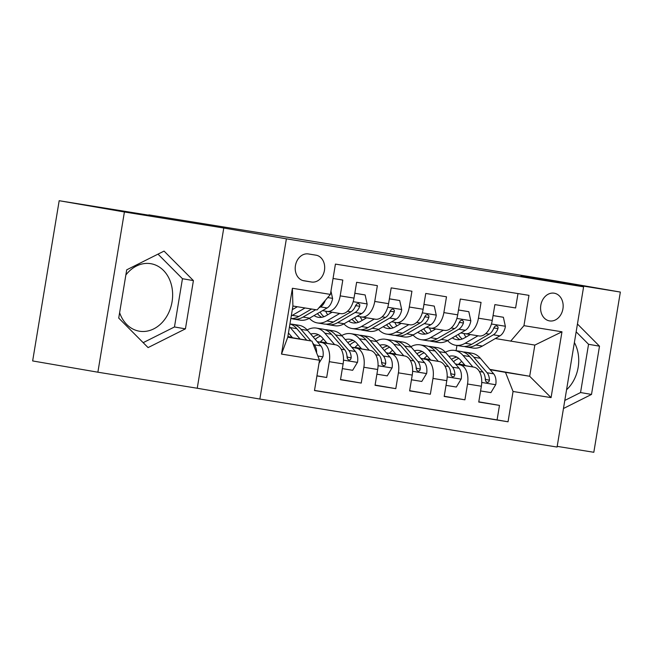 <?xml version="1.0" encoding="UTF-8"?>
<svg xmlns="http://www.w3.org/2000/svg" width="653" height="653" viewBox="0 0 653 653"><rect width="100%" height="100%" fill="white"/><g stroke="black" fill="none" stroke-linecap="round" stroke-linejoin="round"><path stroke-width="0.98" d="M554.168 293.189A14.048 11.199 99.8 0 0 540.823 305.204A14.048 11.199 99.8 0 0 549.483 320.892A14.048 11.199 99.8 0 0 549.581 320.909A14.048 11.199 99.8 0 0 562.919 308.893A14.048 11.199 99.8 0 0 554.258 293.205A14.048 11.199 99.8 0 0 554.168 293.189M125.858 274.995A34.234 27.304 -80.2 0 1 150.704 263.673A34.234 27.304 -80.2 0 1 150.933 263.714A34.234 27.304 -80.2 0 1 172.041 301.947A34.234 27.304 -80.2 0 1 139.522 331.226A34.234 27.304 -80.2 0 1 139.285 331.185A34.234 27.304 -80.2 0 1 119.621 312.681M557.197 446.366L593.822 452.284L620.35 292.062L555.123 280.798L390.747 254.082M259.861 399.056L557.082 447.052L583.602 286.83L286.381 238.835L259.861 399.056L197.239 388.241L223.767 228.019L124.405 211.98L97.877 372.202L197.239 388.241M97.877 372.202L32.65 360.938L59.178 200.716L148.794 215.188M124.405 211.98L59.178 200.716M517.992 293.572L515.609 307.963L494.876 304.616L492.256 320.419L478.429 318.191A17.558 10.587 99.2 0 1 465.197 333.716A17.558 10.587 99.2 0 1 465.132 333.707L460.773 332.957M478.429 318.191L481.049 302.38L460.316 299.033L457.696 314.836L443.869 312.607A17.558 10.587 99.2 0 1 430.637 328.141A17.558 10.587 99.2 0 1 430.564 328.124L426.213 327.373M443.869 312.607L446.489 296.797L425.748 293.45L423.136 309.261L409.309 307.024A17.558 10.587 99.2 0 1 396.077 322.558A17.558 10.587 99.2 0 1 396.004 322.541L391.653 321.79M409.309 307.024L411.929 291.222L391.188 287.875L388.576 303.678L374.749 301.441A17.558 10.587 99.2 0 1 361.517 316.974A17.558 10.587 99.2 0 1 361.444 316.966L357.093 316.215M374.749 301.441L377.369 285.639L356.628 282.292L354.016 298.094A17.558 10.587 99.2 0 1 340.776 313.628A17.558 10.587 99.2 0 1 340.711 313.611L327.022 311.408M316.917 375.916L326.68 377.491L316.934 375.81M317.17 341.617L335.544 344.792A17.558 10.587 99.2 0 1 343.119 363.917L340.499 379.719L361.24 383.074L340.539 379.499M351.73 347.2L370.112 350.375A17.558 10.587 -80.8 0 1 377.679 369.5L375.059 385.303L395.8 388.649L375.1 385.074M386.29 352.783L404.672 355.958A17.558 10.587 -80.8 0 1 412.239 375.075L409.619 390.886L430.36 394.232L409.66 390.657M420.85 358.366L439.232 361.533A17.558 10.587 -80.8 0 1 446.799 380.658L444.179 396.461L464.92 399.816L444.22 396.24M148.843 214.878L390.772 253.944M303.923 280.79L311.522 282.023A13.607 10.856 99.8 0 0 324.451 270.383A13.607 10.856 99.8 0 0 316.06 255.184A13.607 10.856 99.8 0 0 315.97 255.176L308.363 253.944A13.607 10.856 99.8 0 0 295.442 265.583A13.607 10.856 99.8 0 0 303.825 280.774A13.607 10.856 99.8 0 0 303.923 280.79L303.735 280.757M510.646 341.176L523.951 325.659L528.971 295.352L335.43 264.098L330.41 294.405L317.105 309.922L292.911 306.02L287.753 337.201L311.946 341.103L319.513 360.227L314.493 390.543L508.034 421.789L513.054 391.482L505.487 372.357L529.681 376.267L534.84 345.086L495.333 338.532M523.951 325.659L561.972 331.797L551.075 397.62L513.054 391.482M319.513 360.227L281.5 354.089L292.397 288.267L330.41 294.405M424.017 358.677L430.539 359.803M455.565 364.121L459.965 364.888A17.558 10.587 99.2 0 1 467.532 384.005L464.92 399.816M424.14 358.546L430.384 359.623M455.41 363.941L473.792 367.117L459.965 364.888M389.457 353.093L395.979 354.22M421.005 358.546L425.405 359.305A17.558 10.587 99.2 0 1 432.972 378.43L430.36 394.232M389.58 352.963L395.824 354.04M354.889 347.518L361.419 348.645M386.445 352.963L390.845 353.722A17.558 10.587 99.2 0 1 398.412 372.847L395.8 388.649M355.02 347.38L361.264 348.457M320.329 341.935L326.859 343.062M351.885 347.38L356.285 348.139A17.558 10.587 99.2 0 1 363.852 367.264L361.24 383.074M320.452 341.797L326.704 342.882M333.046 278.48L342.809 280.055L340.189 295.866A17.558 10.587 99.2 0 1 326.957 311.391A17.558 10.587 99.2 0 1 326.884 311.383L322.533 310.632M287.859 336.556L292.144 337.299M287.834 336.711L292.299 337.479M317.325 341.805L321.725 342.564A17.558 10.587 99.2 0 1 329.292 361.68L326.68 377.491M314.517 390.421L497.08 419.903L499.48 405.391L478.78 401.824M473.792 367.117A17.558 10.587 -80.8 0 1 481.359 386.241L478.747 402.044L499.48 405.391M287.793 336.932L311.946 341.103M223.767 228.019L286.381 238.835M620.35 292.062L520.988 276.023L583.602 286.83M458.79 364.023L464.83 365.068M489.856 369.386L529.681 376.267L551.075 397.62M456.088 350.661L456.953 345.47M458.577 364.26L465.099 365.386M490.125 369.704L505.487 372.357M361.582 316.983L375.271 319.195A17.558 10.587 -80.8 0 0 375.336 319.211A17.558 10.587 -80.8 0 0 388.576 303.678M396.142 322.566L409.831 324.778A17.558 10.587 -80.8 0 0 409.896 324.786A17.558 10.587 -80.8 0 0 423.136 309.261M430.702 328.149L444.391 330.361A17.558 10.587 -80.8 0 0 444.456 330.369A17.558 10.587 -80.8 0 0 457.696 314.836M497.08 419.903L508.034 421.789M465.263 333.732L478.951 335.936A17.558 10.587 -80.8 0 0 479.024 335.952A17.558 10.587 -80.8 0 0 492.256 320.419M292.911 306.02L292.397 288.267M287.753 337.201L281.5 354.089M561.972 331.797L534.84 345.086M148.084 347.592L185.428 328.851L193.41 280.602L164.058 251.095L126.715 269.828L118.724 318.084L148.084 347.592M563.466 408.509L591.512 394.428L599.503 346.18L577.448 324.01M566.567 389.751A34.234 27.304 99.8 0 0 574.387 342.531M143.178 342.662L174.465 326.965L182.456 278.709L158.002 254.131M182.456 278.709L193.41 280.602M174.465 326.965L185.428 328.851M564.796 400.444L580.558 392.543L588.549 344.286L576.158 331.83M588.549 344.286L599.503 346.18M580.558 392.543L591.512 394.428M297.352 306.739L292.307 309.669M305.016 307.971L292.315 315.358A33.581 20.251 99.2 0 1 291.271 315.921M330.957 291.107L332.597 298.584A11.632 7.02 99.2 0 1 327.129 307.963L309.595 318.15A33.581 20.251 99.2 0 1 300.184 320.15L293.613 319.088A33.581 20.251 -80.8 0 0 303.033 317.089L315.734 309.702M293.156 309.179A27.875 16.815 99.2 0 1 292.544 308.273M311.587 309.032L298.886 316.419A33.581 20.251 99.2 0 1 290.838 318.566M291.573 318.574A33.581 20.251 -80.8 0 0 293.613 319.088M318.852 307.898L320.558 306.902A11.632 7.02 -80.8 0 0 325.17 300.715L325.259 300.413M319.023 363.174L322.99 356.603A11.632 7.02 -80.8 0 0 320.843 345.91L307.571 330.402A33.581 20.251 -80.8 0 0 299.058 325.308L292.495 324.247A33.581 20.251 -80.8 0 0 290.389 324.092M288.912 333.528A27.875 16.815 -80.8 0 0 288.283 334.001M300.086 339.054L290.291 327.61A33.581 20.251 -80.8 0 0 289.483 326.729M292.528 337.748L288.446 332.981M310.918 340.923L301 329.341A33.581 20.251 -80.8 0 0 292.495 324.247M289.948 323.945A33.581 20.251 99.2 0 1 296.854 328.671L306.722 340.205M316.591 352.84L316.64 352.245A11.632 7.02 -80.8 0 0 314.281 344.849L312.697 343.005M332.083 312.224L326.19 315.644A27.875 16.815 99.2 0 1 318.37 317.309A27.875 16.815 99.2 0 1 314.052 315.562M339.748 313.456L326.875 320.941A33.581 20.251 99.2 0 1 317.464 322.941A33.581 20.251 99.2 0 1 309.342 318.297M354.808 293.279L365.133 294.944L367.157 304.159A11.632 7.02 99.2 0 1 361.689 313.538L344.155 323.733A33.581 20.251 99.2 0 1 334.744 325.733L328.173 324.672A33.581 20.251 -80.8 0 0 337.593 322.672L355.118 312.477A11.632 7.02 -80.8 0 0 359.73 306.29L359.779 304.641L358.407 303.416L356.767 303.914L355.583 305.62A11.632 7.02 99.2 0 1 350.971 311.808L333.446 322.002A33.581 20.251 99.2 0 1 324.027 324.002L317.464 322.941M327.716 314.762A27.875 16.815 99.2 0 1 325.651 311.171M365.133 294.944L354.816 293.238M326.133 324.157A33.581 20.251 -80.8 0 0 328.173 324.672M317.431 313.595A27.875 16.815 -80.8 0 0 321.741 317.293M323.961 316.705A27.875 16.815 99.2 0 1 320.084 312.052M359.73 306.29L355.975 305.645A5.926 3.575 99.2 0 1 355.183 306.608M366.643 317.799L360.75 321.227A27.875 16.815 99.2 0 1 352.93 322.892A27.875 16.815 99.2 0 1 348.612 321.145M374.308 319.039L361.436 326.524A33.581 20.251 99.2 0 1 352.024 328.524A33.581 20.251 99.2 0 1 343.911 323.872M389.376 298.854L399.693 300.527L401.717 309.742A11.632 7.02 99.2 0 1 396.249 319.121L378.724 329.308A33.581 20.251 99.2 0 1 369.304 331.316L362.733 330.255A33.581 20.251 -80.8 0 0 372.153 328.247L389.686 318.06A11.632 7.02 -80.8 0 0 394.29 311.873L394.339 310.224L392.967 309L391.327 309.498L390.143 311.203A11.632 7.02 99.2 0 1 385.531 317.391L368.006 327.577A33.581 20.251 99.2 0 1 358.587 329.585L352.024 328.524M362.276 320.337A27.875 16.815 99.2 0 1 360.219 316.754M399.693 300.527L389.376 298.821M360.693 329.741A33.581 20.251 -80.8 0 0 362.733 330.255M351.991 319.178A27.875 16.815 -80.8 0 0 356.301 322.876M358.53 322.28A27.875 16.815 99.2 0 1 354.644 317.636M394.29 311.873L390.535 311.228A5.926 3.575 99.2 0 1 389.743 312.191M401.203 323.382L395.31 326.81A27.875 16.815 99.2 0 1 387.49 328.475A27.875 16.815 99.2 0 1 383.172 326.72M408.868 324.623L396.004 332.099A33.581 20.251 99.2 0 1 386.584 334.107A33.581 20.251 99.2 0 1 378.471 329.455M434.261 306.102L423.936 304.404L434.261 306.102L436.277 315.326A11.632 7.02 99.2 0 1 430.809 324.704L413.284 334.891A33.581 20.251 99.2 0 1 403.864 336.899L397.293 335.838A33.581 20.251 -80.8 0 0 406.713 333.83L424.246 323.643A11.632 7.02 -80.8 0 0 428.85 317.456L428.899 315.799L427.527 314.575L425.887 315.072L424.703 316.787A11.632 7.02 99.2 0 1 420.099 322.974L402.566 333.161A33.581 20.251 99.2 0 1 393.147 335.169L386.584 334.107M396.836 325.92A27.875 16.815 99.2 0 1 394.779 322.329M395.253 335.324A33.581 20.251 -80.8 0 0 397.293 335.838M386.552 324.761A27.875 16.815 -80.8 0 0 390.861 328.459M393.09 327.863A27.875 16.815 99.2 0 1 389.204 323.211M428.85 317.456L425.095 316.803A5.926 3.575 99.2 0 1 424.311 317.774M435.763 328.965L429.87 332.393A27.875 16.815 99.2 0 1 422.05 334.05A27.875 16.815 99.2 0 1 417.732 332.304M443.428 330.206L430.564 337.683A33.581 20.251 99.2 0 1 421.144 339.682A33.581 20.251 99.2 0 1 413.031 335.038M458.496 310.02L468.821 311.685L470.837 320.901A11.632 7.02 99.2 0 1 465.369 330.279L447.844 340.474A33.581 20.251 99.2 0 1 438.424 342.474L431.853 341.413A33.581 20.251 -80.8 0 0 441.273 339.413L458.806 329.226A11.632 7.02 -80.8 0 0 463.418 323.039L463.459 321.382L462.087 320.158L460.447 320.656L459.263 322.37A11.632 7.02 99.2 0 1 454.659 328.557L437.126 338.744A33.581 20.251 99.2 0 1 427.707 340.744L421.144 339.682M431.396 331.504A27.875 16.815 99.2 0 1 429.339 327.912M468.821 311.685L458.496 309.979M429.813 340.899A33.581 20.251 -80.8 0 0 431.853 341.413M421.112 330.336A27.875 16.815 -80.8 0 0 425.421 334.042M427.65 333.446A27.875 16.815 99.2 0 1 423.764 328.794M463.418 323.039L459.663 322.386A5.926 3.575 99.2 0 1 458.871 323.349M342.335 368.619L352.661 370.292L357.55 362.186A11.632 7.02 -80.8 0 0 355.403 351.494L342.131 335.985A33.581 20.251 -80.8 0 0 333.618 330.883L327.055 329.822A33.581 20.251 -80.8 0 0 324.949 329.667M323.472 339.103A27.875 16.815 -80.8 0 0 320.15 342.131M334.646 344.637L324.851 333.193A33.581 20.251 -80.8 0 0 316.338 328.092A33.581 20.251 -80.8 0 0 307.171 329.953M327.096 343.331L322.492 337.96A27.875 16.815 -80.8 0 0 315.432 333.732A27.875 16.815 -80.8 0 0 310.689 334.05M316.338 328.092L322.909 329.153A33.581 20.251 99.2 0 1 331.414 334.254L344.694 349.763A11.632 7.02 99.2 0 1 347.053 357.15L347.469 358.889L348.98 360.138L350.53 359.623L351.2 357.82A11.632 7.02 -80.8 0 0 348.841 350.432L335.56 334.924A33.581 20.251 -80.8 0 0 327.055 329.822M315.26 339.389A27.875 16.815 99.2 0 1 320.55 336.066M318.623 334.801A27.875 16.815 -80.8 0 0 313.244 337.038M346.98 355.942A5.926 3.575 99.2 0 1 347.445 357.175L351.2 357.82M376.895 374.202L387.221 375.867L392.11 367.77A11.632 7.02 -80.8 0 0 389.963 357.077L376.691 341.568A33.581 20.251 -80.8 0 0 368.178 336.466L361.615 335.405A33.581 20.251 -80.8 0 0 359.509 335.25M358.032 344.686A27.875 16.815 -80.8 0 0 354.71 347.714M369.206 350.22L359.411 338.776A33.581 20.251 -80.8 0 0 350.898 333.675A33.581 20.251 -80.8 0 0 341.731 335.536M361.656 348.914L357.052 343.543A27.875 16.815 -80.8 0 0 349.992 339.307A27.875 16.815 -80.8 0 0 345.249 339.633M350.898 333.675L357.469 334.736A33.581 20.251 99.2 0 1 365.974 339.838L379.254 355.346A11.632 7.02 99.2 0 1 381.613 362.733L382.029 364.472L383.54 365.721L385.09 365.198L385.76 363.403A11.632 7.02 -80.8 0 0 383.401 356.016L370.12 340.507A33.581 20.251 -80.8 0 0 361.615 335.405M349.82 344.972A27.875 16.815 99.2 0 1 355.11 341.65M353.183 340.384A27.875 16.815 -80.8 0 0 347.804 342.621M381.54 361.525A5.926 3.575 99.2 0 1 382.005 362.758L385.76 363.403M411.455 379.785L421.781 381.45L426.67 373.353A11.632 7.02 -80.8 0 0 424.523 362.652L411.251 347.143A33.581 20.251 -80.8 0 0 402.738 342.05L396.175 340.988A33.581 20.251 -80.8 0 0 394.069 340.833M392.592 350.269A27.875 16.815 -80.8 0 0 389.27 353.297M403.766 355.795L393.971 344.36A33.581 20.251 -80.8 0 0 385.458 339.258A33.581 20.251 -80.8 0 0 376.291 341.119M396.216 354.497L391.612 349.126A27.875 16.815 -80.8 0 0 384.552 344.89A27.875 16.815 -80.8 0 0 379.817 345.217M385.458 339.258L392.029 340.319A33.581 20.251 99.2 0 1 400.534 345.413L413.814 360.921A11.632 7.02 99.2 0 1 416.173 368.316L416.59 370.047L418.1 371.296L419.65 370.782L420.32 368.986A11.632 7.02 -80.8 0 0 417.961 361.599L404.689 346.09A33.581 20.251 -80.8 0 0 396.175 340.988M384.38 350.547A27.875 16.815 99.2 0 1 389.67 347.225M387.743 345.968A27.875 16.815 -80.8 0 0 382.364 348.196M416.1 367.108A5.926 3.575 99.2 0 1 416.565 368.341L420.32 368.986M446.023 385.368L456.341 387.033L461.23 378.928A11.632 7.02 -80.8 0 0 459.083 368.235L445.811 352.726A33.581 20.251 -80.8 0 0 437.298 347.633L430.735 346.572A33.581 20.251 -80.8 0 0 428.629 346.408M427.16 355.852A27.875 16.815 -80.8 0 0 423.83 358.881M438.326 361.378L428.531 349.935A33.581 20.251 -80.8 0 0 420.018 344.841A33.581 20.251 -80.8 0 0 410.851 346.694M430.776 360.072L426.172 354.701A27.875 16.815 -80.8 0 0 419.112 350.473A27.875 16.815 -80.8 0 0 414.377 350.792M420.018 344.841L426.589 345.902A33.581 20.251 99.2 0 1 435.102 350.996L448.374 366.504A11.632 7.02 99.2 0 1 450.733 373.9L451.15 375.63L452.668 376.879L454.21 376.365L454.88 374.569A11.632 7.02 -80.8 0 0 452.521 367.174L439.249 351.665A33.581 20.251 -80.8 0 0 430.735 346.572M418.94 356.13A27.875 16.815 99.2 0 1 424.23 352.808M422.303 351.543A27.875 16.815 -80.8 0 0 416.932 353.779M450.66 372.692A5.926 3.575 99.2 0 1 451.125 373.916L454.88 374.569M470.323 334.548L464.43 337.968A27.875 16.815 99.2 0 1 456.61 339.633A27.875 16.815 99.2 0 1 452.292 337.887M477.988 335.781L465.124 343.266A33.581 20.251 99.2 0 1 455.704 345.266A33.581 20.251 99.2 0 1 447.591 340.613M493.056 315.603L503.381 317.268L505.398 326.484A11.632 7.02 99.2 0 1 499.929 335.862L482.404 346.057A33.581 20.251 99.2 0 1 472.984 348.057L466.422 346.996A33.581 20.251 -80.8 0 0 475.833 344.996L493.366 334.801A11.632 7.02 -80.8 0 0 497.978 328.614L498.027 326.965L496.655 325.741L495.007 326.239L493.831 327.945A11.632 7.02 99.2 0 1 489.219 334.132L471.686 344.327A33.581 20.251 99.2 0 1 462.267 346.327L455.704 345.266M465.956 337.087A27.875 16.815 99.2 0 1 463.899 333.495M503.381 317.268L493.064 315.562M464.373 346.482A33.581 20.251 -80.8 0 0 466.422 346.996M455.672 335.92A27.875 16.815 -80.8 0 0 459.981 339.617M462.21 339.029A27.875 16.815 99.2 0 1 458.333 334.377M497.978 328.614L494.223 327.969A5.926 3.575 99.2 0 1 493.431 328.932M480.584 390.943L490.909 392.616L495.79 384.511A11.632 7.02 -80.8 0 0 493.652 373.818L480.371 358.309A33.581 20.251 -80.8 0 0 471.866 353.208L465.295 352.147A33.581 20.251 -80.8 0 0 463.189 351.991M461.72 361.427A27.875 16.815 -80.8 0 0 458.39 364.456M472.886 366.962L463.091 355.518A33.581 20.251 -80.8 0 0 454.578 350.416A33.581 20.251 -80.8 0 0 445.419 352.277M465.336 365.656L460.74 360.285A27.875 16.815 -80.8 0 0 453.672 356.048A27.875 16.815 -80.8 0 0 448.938 356.375M454.578 350.416L461.149 351.477A33.581 20.251 99.2 0 1 469.662 356.579L482.934 372.088A11.632 7.02 99.2 0 1 485.293 379.475L485.71 381.213L487.228 382.462L488.77 381.948L489.44 380.144A11.632 7.02 -80.8 0 0 487.081 372.757L473.809 357.248A33.581 20.251 -80.8 0 0 465.295 352.147M453.5 361.713A27.875 16.815 99.2 0 1 458.79 358.391M456.871 357.126A27.875 16.815 -80.8 0 0 451.492 359.362M485.228 378.267A5.926 3.575 99.2 0 1 485.693 379.499L489.44 380.144M439.232 361.533L425.405 359.305M404.672 355.958L390.845 353.722M370.112 350.375L356.285 348.139M335.544 344.792L321.725 342.564M343.119 363.917L329.292 361.68M481.359 386.241L467.532 384.005M446.799 380.658L432.972 378.43M412.239 375.075L398.412 372.847M377.679 369.5L363.852 367.264M354.016 298.094L340.189 295.866M302.657 280.488L311.522 282.023M332.548 298.348L327.7 297.564M298.886 316.419L292.315 315.358M309.595 318.15L303.033 317.089M327.129 307.963L320.558 306.902M317.84 355.999L322.868 356.807M301 329.341L307.571 330.402M290.291 327.61L296.854 328.671M314.281 344.849L320.843 345.91M367.108 303.931L353.183 301.686M333.446 322.002L326.875 320.941M344.155 323.733L337.593 322.672M350.971 311.808L347.518 311.252M361.689 313.538L355.118 312.477M401.668 309.514L387.743 307.261M368.006 327.577L361.436 326.524M378.724 329.308L372.153 328.247M385.531 317.391L382.078 316.836M396.249 319.121L389.686 318.06M436.228 315.097L422.303 312.844M402.566 333.161L396.004 332.099M413.284 334.891L406.713 333.83M420.099 322.974L416.647 322.411M430.809 324.704L424.246 323.643M470.789 320.672L456.863 318.427M437.126 338.744L430.564 337.683M447.844 340.474L441.273 339.413M454.659 328.557L451.207 327.994M465.369 330.279L458.806 329.226M343.486 360.138L357.428 362.391M335.56 334.924L342.131 335.985M324.851 333.193L331.414 334.254M348.841 350.432L355.403 351.494M341.152 349.192L344.694 349.763M378.046 365.721L391.988 367.974M370.12 340.507L376.691 341.568M359.411 338.776L365.974 339.838M383.401 356.016L389.963 357.077M375.712 354.775L379.254 355.346M412.614 371.304L426.548 373.549M404.689 346.09L411.251 347.143M393.971 344.36L400.534 345.413M417.961 361.599L424.523 362.652M410.272 360.35L413.814 360.921M447.174 376.879L461.116 379.132M439.249 351.665L445.811 352.726M428.531 349.935L435.102 350.996M452.521 367.174L459.083 368.235M444.832 365.933L448.374 366.504M505.349 326.255L491.423 324.002M471.686 344.327L465.124 343.266M482.404 346.057L475.833 344.996M489.219 334.132L485.767 333.577M499.929 335.862L493.366 334.801M481.734 382.462L495.676 384.715M473.809 357.248L480.371 358.309M463.091 355.518L469.662 356.579M487.081 372.757L493.652 373.818M479.4 371.516L482.934 372.088M340.776 313.628L326.957 311.391M375.336 319.211L361.517 316.974M409.896 324.786L396.077 322.558M444.456 330.369L430.637 328.141M479.024 335.952L465.197 333.716"/></g></svg>
